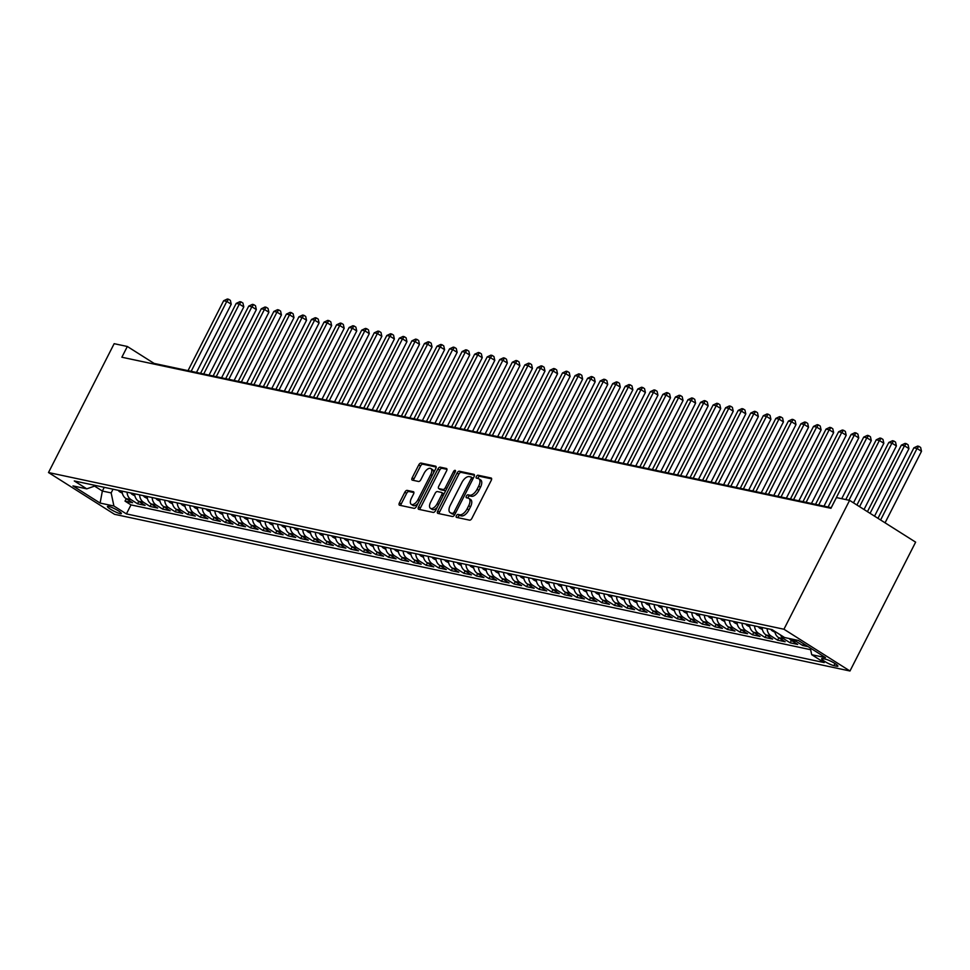 <?xml version="1.0" encoding="UTF-8"?>
<svg xmlns="http://www.w3.org/2000/svg" width="970" height="970" viewBox="0 0 970 970"><rect width="100%" height="100%" fill="white"/><g stroke="black" fill="none" stroke-linecap="round" stroke-linejoin="round"><path stroke-width="1.45" d="M456.397 515.713A1.673 0.837 -57.7 0 0 456.373 517.313A1.673 0.837 -57.7 0 0 456.506 517.374L469.601 520.162A2.401 1.2 -57.7 0 0 471.905 518.319L491.244 480.368A2.401 1.2 -57.7 0 0 491.293 478.077A2.401 1.2 -57.7 0 0 491.087 478.004L477.992 475.215A1.673 0.837 -57.7 0 0 476.379 476.5A1.673 0.837 -57.7 0 0 476.343 478.101A1.673 0.837 -57.7 0 0 476.488 478.161L478.186 478.525A7.663 3.844 -57.7 0 1 478.84 478.792A7.663 3.844 -57.7 0 1 478.695 486.103L477.082 489.268A7.663 3.844 -57.7 0 1 469.698 495.173L468.001 494.809A1.673 0.837 -57.7 0 0 466.388 496.106A1.673 0.837 -57.7 0 0 466.352 497.707A1.673 0.837 -57.7 0 0 466.497 497.768L468.195 498.131A7.663 3.844 -57.7 0 1 468.862 498.398A7.663 3.844 -57.7 0 1 468.704 505.709L467.091 508.874A7.663 3.844 -57.7 0 1 459.707 514.779L458.022 514.415A1.673 0.837 -57.7 0 0 456.397 515.713M468.862 498.398L470.644 499.526A7.663 3.844 -57.7 0 1 470.486 506.837L468.874 510.002A7.663 3.844 -57.7 0 1 461.49 515.907L459.804 515.543A1.673 0.837 -57.7 0 0 458.192 516.84A1.673 0.837 -57.7 0 0 457.913 517.665M491.644 478.865L479.774 476.343A1.673 0.837 -57.7 0 0 478.161 477.628A1.673 0.837 -57.7 0 0 477.895 478.465M478.84 478.792L480.635 479.92A7.663 3.844 -57.7 0 1 480.477 487.231L478.865 490.396A7.663 3.844 -57.7 0 1 471.481 496.3L469.795 495.949A1.673 0.837 -57.7 0 0 468.17 497.234A1.673 0.837 -57.7 0 0 467.904 498.071M120.11 513.615A7.808 1.237 -153 0 0 121.359 513.554A7.808 1.237 -153 0 0 116.776 509.88A7.808 1.237 -153 0 0 108.688 506.401A7.808 1.237 -153 0 0 107.44 506.461A7.808 1.237 -153 0 0 112.035 510.135A7.808 1.237 -153 0 0 120.11 513.615M407.145 490.371A2.401 1.2 -57.7 0 0 404.829 492.226L399.41 502.872A2.401 1.2 -57.7 0 0 399.361 505.152A2.401 1.2 -57.7 0 0 399.567 505.237L414.105 508.341A2.401 1.2 -57.7 0 0 416.409 506.486L435.748 468.546A2.401 1.2 -57.7 0 0 435.797 466.255A2.401 1.2 -57.7 0 0 435.591 466.17L421.053 463.078A2.401 1.2 -57.7 0 0 418.749 464.921L412.189 477.786A2.401 1.2 -57.7 0 0 412.141 480.065A2.401 1.2 -57.7 0 0 412.347 480.15L418.567 481.484A2.401 1.2 -57.7 0 0 420.883 479.629L424.132 473.251A6.414 3.213 -57.7 0 1 430.85 468.546A6.414 3.213 -57.7 0 1 430.716 474.657L417.985 499.635A6.414 3.213 -57.7 0 1 411.268 504.351A6.414 3.213 -57.7 0 1 411.401 498.24L413.523 494.07A2.401 1.2 -57.7 0 0 413.572 491.79A2.401 1.2 -57.7 0 0 413.365 491.705L407.145 490.371L408.928 491.511A2.401 1.2 -57.7 0 0 406.624 493.354L401.192 504A2.401 1.2 -57.7 0 0 400.792 505.503M783.942 629.239L849.599 500.374L836.419 497.574L830.951 508.304L121.868 357.227L127.337 346.484L114.157 343.683L48.5 472.536L783.942 629.239L849.975 670.997L114.533 514.306L48.5 472.536M437.725 511.032A2.401 1.2 -57.7 0 0 437.676 513.312A2.401 1.2 -57.7 0 0 437.882 513.397L452.42 516.501A2.401 1.2 -57.7 0 0 454.724 514.658L474.051 476.707A2.401 1.2 -57.7 0 0 474.1 474.415A2.401 1.2 -57.7 0 0 473.893 474.342L459.368 471.238A2.401 1.2 -57.7 0 0 457.052 473.081L437.725 511.032L439.507 512.16A2.401 1.2 -57.7 0 0 439.107 513.663M433.263 512.415L418.725 509.323A2.401 1.2 -57.7 0 1 418.519 509.238A2.401 1.2 -57.7 0 1 418.567 506.946L437.894 469.007A2.401 1.2 -57.7 0 1 440.21 467.164L446.43 468.486A2.401 1.2 -57.7 0 1 446.636 468.571A2.401 1.2 -57.7 0 1 446.588 470.85L438.743 486.249A2.401 1.2 -57.7 0 0 438.695 488.528A2.401 1.2 -57.7 0 0 438.901 488.613L443.023 489.498A2.401 1.2 -57.7 0 0 445.339 487.643L453.499 471.626A1.673 0.837 -57.7 0 1 455.257 470.389A1.673 0.837 -57.7 0 1 455.221 471.99L435.566 510.572A2.401 1.2 -57.7 0 1 433.263 512.415M126.233 498.725L125.021 501.114L132.55 502.715L126.027 498.592L131.059 499.659A9.761 8.306 -78 0 1 127.07 492.202M138.783 501.393L137.57 503.782L145.1 505.394L138.589 501.272L143.608 502.339A9.761 8.306 -78 0 1 139.619 494.87M151.332 504.073L150.12 506.461L157.649 508.062L151.138 503.939L156.158 505.006A9.761 8.306 -78 0 1 152.169 497.549M163.881 506.74L162.669 509.129L170.199 510.741L163.688 506.619L168.707 507.686A9.761 8.306 -78 0 1 164.718 500.217M176.431 509.42L175.218 511.808L182.748 513.409L176.237 509.286L181.257 510.365A9.761 8.306 -78 0 1 177.267 502.896M188.98 512.087L187.768 514.476L195.297 516.088L188.786 511.966L193.806 513.033A9.761 8.306 -78 0 1 189.817 505.564M201.53 514.767L200.317 517.155L207.847 518.756L201.336 514.633L206.355 515.713A9.761 8.306 -78 0 1 202.366 508.244M214.091 517.434L212.866 519.823L220.396 521.436L213.885 517.313L218.905 518.38A9.761 8.306 -78 0 1 214.916 510.911M226.64 520.114L225.416 522.503L232.945 524.103L226.434 519.981L231.454 521.06A9.761 8.306 -78 0 1 227.465 513.591M239.19 522.794L237.965 525.17L245.495 526.783L238.984 522.66L244.004 523.727A9.761 8.306 -78 0 1 240.014 516.27M251.739 525.461L250.515 527.85L258.044 529.45L251.533 525.34L256.553 526.407A9.761 8.306 -78 0 1 252.564 518.938M264.289 528.141L263.064 530.529L270.594 532.13L264.082 528.007L269.102 529.074A9.761 8.306 -78 0 1 265.113 521.617M276.838 530.808L275.613 533.197L283.143 534.797L276.632 530.687L281.652 531.754A9.761 8.306 -78 0 1 277.662 524.285M289.387 533.488L288.175 535.876L295.704 537.477L289.181 533.354L294.201 534.421A9.761 8.306 -78 0 1 290.224 526.965M301.937 536.155L300.724 538.544L308.254 540.157L301.731 536.034L306.75 537.101A9.761 8.306 -78 0 1 302.773 529.632M314.486 538.835L313.274 541.224L320.803 542.824L314.28 538.702L319.3 539.769A9.761 8.306 -78 0 1 315.323 532.312M327.036 541.502L325.823 543.891L333.353 545.504L326.829 541.381L331.861 542.448A9.761 8.306 -78 0 1 327.872 534.979M339.585 544.182L338.372 546.571L345.902 548.171L339.391 544.049L344.411 545.128A9.761 8.306 -78 0 1 340.421 537.659M352.134 546.85L350.922 549.238L358.451 550.851L351.94 546.728L356.96 547.795A9.761 8.306 -78 0 1 352.971 540.326M364.684 549.529L363.471 551.918L371.001 553.518L364.49 549.396L369.509 550.475A9.761 8.306 -78 0 1 365.52 543.006M377.233 552.197L376.02 554.585L383.55 556.198L377.039 552.075L382.059 553.142A9.761 8.306 -78 0 1 378.07 545.673M389.782 554.876L388.57 557.265L396.099 558.865L389.588 554.743L394.608 555.822A9.761 8.306 -78 0 1 390.619 548.353M402.332 557.556L401.119 559.933L408.649 561.545L402.138 557.423L407.157 558.49A9.761 8.306 -78 0 1 403.168 551.033M414.893 560.223L413.669 562.612L421.198 564.213L414.687 560.102L419.707 561.169A9.761 8.306 -78 0 1 415.718 553.7M427.443 562.903L426.218 565.292L433.748 566.892L427.236 562.77L432.256 563.837A9.761 8.306 -78 0 1 428.267 556.38M439.992 565.571L438.767 567.959L446.297 569.56L439.786 565.449L444.806 566.516A9.761 8.306 -78 0 1 440.816 559.047M452.541 568.25L451.317 570.639L458.846 572.239L452.335 568.117L457.355 569.184A9.761 8.306 -78 0 1 453.366 561.727M465.091 570.918L463.866 573.306L471.396 574.907L464.885 570.796L469.904 571.863A9.761 8.306 -78 0 1 465.915 564.394M477.64 573.597L476.416 575.986L483.945 577.587L477.434 573.464L482.454 574.531A9.761 8.306 -78 0 1 478.465 567.074M490.189 576.265L488.977 578.654L496.507 580.266L489.983 576.144L495.003 577.211A9.761 8.306 -78 0 1 491.026 569.742M502.739 578.944L501.526 581.333L509.056 582.934L502.533 578.811L507.553 579.89A9.761 8.306 -78 0 1 503.575 572.421M515.288 581.612L514.076 584.001L521.605 585.613L515.082 581.491L520.102 582.558A9.761 8.306 -78 0 1 516.125 575.089M527.838 584.292L526.625 586.68L534.155 588.281L527.631 584.158L532.663 585.237A9.761 8.306 -78 0 1 528.674 577.768M540.387 586.959L539.174 589.348L546.704 590.96L540.193 586.838L545.213 587.905A9.761 8.306 -78 0 1 541.224 580.436M552.936 589.639L551.724 592.027L559.253 593.628L552.742 589.505L557.762 590.584A9.761 8.306 -78 0 1 553.773 583.115M565.486 592.318L564.273 594.695L571.803 596.308L565.292 592.185L570.312 593.252A9.761 8.306 -78 0 1 566.322 585.795M578.035 594.986L576.823 597.375L584.352 598.975L577.841 594.865L582.861 595.932A9.761 8.306 -78 0 1 578.872 588.463M590.584 597.665L589.372 600.054L596.902 601.655L590.39 597.532L595.41 598.599A9.761 8.306 -78 0 1 591.421 591.142M603.134 600.333L601.921 602.722L609.451 604.322L602.94 600.212L607.96 601.279A9.761 8.306 -78 0 1 603.971 593.81M615.695 603.013L614.471 605.401L622 607.002L615.489 602.879L620.509 603.946A9.761 8.306 -78 0 1 616.52 596.489M628.245 605.68L627.02 608.069L634.55 609.669L628.039 605.559L633.058 606.626A9.761 8.306 -78 0 1 629.069 599.157M640.794 608.36L639.569 610.748L647.099 612.349L640.588 608.226L645.608 609.293A9.761 8.306 -78 0 1 641.619 601.837M653.343 611.027L652.119 613.416L659.648 615.029L653.137 610.906L658.157 611.973A9.761 8.306 -78 0 1 654.168 604.504M665.893 613.707L664.668 616.096L672.198 617.696L665.687 613.573L670.706 614.653A9.761 8.306 -78 0 1 666.717 607.184M678.442 616.374L677.218 618.763L684.747 620.376L678.236 616.253L683.256 617.32A9.761 8.306 -78 0 1 679.267 609.851M690.992 619.054L689.779 621.443L697.309 623.043L690.785 618.921L695.805 620A9.761 8.306 -78 0 1 691.828 612.531M703.541 621.721L702.328 624.11L709.858 625.723L703.335 621.6L708.355 622.667A9.761 8.306 -78 0 1 704.378 615.198M716.09 624.401L714.878 626.79L722.407 628.39L715.884 624.268L720.904 625.347A9.761 8.306 -78 0 1 716.927 617.878M728.64 627.069L727.427 629.457L734.957 631.07L728.434 626.947L733.453 628.014A9.761 8.306 -78 0 1 729.476 620.545M741.189 629.748L739.977 632.137L747.506 633.737L740.995 629.627L746.015 630.694A9.761 8.306 -78 0 1 742.026 623.225M753.738 632.428L752.526 634.816L760.056 636.417L753.544 632.294L758.564 633.361A9.761 8.306 -78 0 1 754.575 625.905M766.288 635.095L765.075 637.484L772.605 639.085L766.094 634.974L771.114 636.041A9.761 8.306 -78 0 1 767.124 628.572M778.837 637.775L777.625 640.164L785.154 641.764L778.643 637.642L783.663 638.709A9.761 8.306 -78 0 1 780.523 634.974M791.387 640.442L790.174 642.831L797.704 644.432L791.193 640.321L796.212 641.388A9.761 8.306 -78 0 1 794.236 639.594M803.609 643.777L802.723 645.511L808.168 646.663M825.603 659.224L822.851 658.63A7.566 1.188 -153 0 0 821.638 658.703A7.566 1.188 -153 0 0 826.088 662.255A7.566 1.188 -153 0 0 833.909 665.626L836.673 666.22A7.566 1.188 -153 0 0 837.886 666.16A7.566 1.188 -153 0 0 833.436 662.595A7.566 1.188 -153 0 0 825.603 659.224M125.021 501.114L130.999 504.897L126.403 513.906L824.185 662.583L811.696 654.689L810.289 648.009M126.403 513.906L113.902 506.013L100.104 503.066L72.968 485.909L86.779 488.856L74.29 480.95L772.071 629.627L784.56 637.532L798.371 640.467L825.494 657.624L811.696 654.689M802.723 645.511L796.212 641.388M790.174 642.831L783.663 638.709M777.625 640.164L771.114 636.041M765.075 637.484L758.564 633.361M752.526 634.816L746.015 630.694M739.977 632.137L733.453 628.014M727.427 629.457L720.904 625.347M714.878 626.79L708.355 622.667M702.328 624.11L695.805 620M689.779 621.443L683.256 617.32M677.218 618.763L670.706 614.653M664.668 616.096L658.157 611.973M652.119 613.416L645.608 609.293M639.569 610.748L633.058 606.626M627.02 608.069L620.509 603.946M614.471 605.401L607.96 601.279M601.921 602.722L595.41 598.599M589.372 600.054L582.861 595.932M576.823 597.375L570.312 593.252M564.273 594.695L557.762 590.584M551.724 592.027L545.213 587.905M539.174 589.348L532.663 585.237M526.625 586.68L520.102 582.558M514.076 584.001L507.553 579.89M501.526 581.333L495.003 577.211M488.977 578.654L482.454 574.531M476.416 575.986L469.904 571.863M463.866 573.306L457.355 569.184M451.317 570.639L444.806 566.516M438.767 567.959L432.256 563.837M426.218 565.292L419.707 561.169M413.669 562.612L407.157 558.49M401.119 559.933L394.608 555.822M388.57 557.265L382.059 553.142M376.02 554.585L369.509 550.475M363.471 551.918L356.96 547.795M350.922 549.238L344.411 545.128M338.372 546.571L331.861 542.448M325.823 543.891L319.3 539.769M313.274 541.224L306.75 537.101M300.724 538.544L294.201 534.421M288.175 535.876L281.652 531.754M275.613 533.197L269.102 529.074M263.064 530.529L256.553 526.407M250.515 527.85L244.004 523.727M237.965 525.17L231.454 521.06M225.416 522.503L218.905 518.38M212.866 519.823L206.355 515.713M200.317 517.155L193.806 513.033M187.768 514.476L181.257 510.365M175.218 511.808L168.707 507.686M162.669 509.129L156.158 505.006M150.12 506.461L143.608 502.339M137.57 503.782L131.059 499.659M130.999 504.897L810.641 649.706M104.239 487.34L102.359 491.038L111.15 492.905L113.029 489.207M849.599 500.374L915.631 542.145L849.975 670.997M841.705 498.701L871.303 440.61L866.84 437.785L831.217 507.686L154.109 363.423L127.337 346.484M94.563 486.103L102.359 491.038L100.104 503.066M153.793 364.029L154.109 363.423M789.216 638.515A9.761 8.306 102 0 0 791.193 640.321M774.763 631.324A9.761 8.306 102 0 0 778.643 637.642M762.105 627.505A9.761 8.306 102 0 0 766.094 634.974M749.555 624.826A9.761 8.306 102 0 0 753.544 632.294M737.006 622.158A9.761 8.306 102 0 0 740.995 629.627M724.457 619.478A9.761 8.306 102 0 0 728.434 626.947M711.907 616.811A9.761 8.306 102 0 0 715.884 624.268M699.358 614.131A9.761 8.306 102 0 0 703.335 621.6M686.808 611.464A9.761 8.306 102 0 0 690.785 618.921M674.247 608.784A9.761 8.306 102 0 0 678.236 616.253M661.698 606.117A9.761 8.306 102 0 0 665.687 613.573M649.148 603.437A9.761 8.306 102 0 0 653.137 610.906M636.599 600.769A9.761 8.306 102 0 0 640.588 608.226M624.049 598.09A9.761 8.306 102 0 0 628.039 605.559M611.5 595.41A9.761 8.306 102 0 0 615.489 602.879M598.951 592.743A9.761 8.306 102 0 0 602.94 600.212M586.401 590.063A9.761 8.306 102 0 0 590.39 597.532M573.852 587.396A9.761 8.306 102 0 0 577.841 594.865M561.303 584.716A9.761 8.306 102 0 0 565.292 592.185M548.753 582.048A9.761 8.306 102 0 0 552.742 589.505M536.204 579.369A9.761 8.306 102 0 0 540.193 586.838M523.654 576.701A9.761 8.306 102 0 0 527.631 584.158M511.105 574.022A9.761 8.306 102 0 0 515.082 581.491M498.556 571.354A9.761 8.306 102 0 0 502.533 578.811M486.006 568.675A9.761 8.306 102 0 0 489.983 576.144M473.445 566.007A9.761 8.306 102 0 0 477.434 573.464M460.895 563.327A9.761 8.306 102 0 0 464.885 570.796M448.346 560.648A9.761 8.306 102 0 0 452.335 568.117M435.797 557.98A9.761 8.306 102 0 0 439.786 565.449M423.247 555.301A9.761 8.306 102 0 0 427.236 562.77M410.698 552.633A9.761 8.306 102 0 0 414.687 560.102M398.149 549.954A9.761 8.306 102 0 0 402.138 557.423M385.599 547.286A9.761 8.306 102 0 0 389.588 554.743M373.05 544.606A9.761 8.306 102 0 0 377.039 552.075M360.5 541.939A9.761 8.306 102 0 0 364.49 549.396M347.951 539.259A9.761 8.306 102 0 0 351.94 546.728M335.402 536.592A9.761 8.306 102 0 0 339.391 544.049M322.852 533.912A9.761 8.306 102 0 0 326.829 541.381M310.303 531.245A9.761 8.306 102 0 0 314.28 538.702M297.754 528.565A9.761 8.306 102 0 0 301.731 536.034M285.204 525.885A9.761 8.306 102 0 0 289.181 533.354M272.643 523.218A9.761 8.306 102 0 0 276.632 530.687M260.093 520.538A9.761 8.306 102 0 0 264.082 528.007M247.544 517.871A9.761 8.306 102 0 0 251.533 525.34M234.995 515.191A9.761 8.306 102 0 0 238.984 522.66M222.445 512.524A9.761 8.306 102 0 0 226.434 519.981M209.896 509.844A9.761 8.306 102 0 0 213.885 517.313M197.346 507.177A9.761 8.306 102 0 0 201.336 514.633M184.797 504.497A9.761 8.306 102 0 0 188.786 511.966M172.248 501.829A9.761 8.306 102 0 0 176.237 509.286M159.698 499.15A9.761 8.306 102 0 0 163.688 506.619M147.149 496.482A9.761 8.306 102 0 0 151.138 503.939M134.6 493.803A9.761 8.306 102 0 0 138.589 501.272M86.779 488.856L96.018 485.582M122.05 491.123A9.761 8.306 102 0 0 126.027 498.592M111.15 492.905L113.902 506.013M474.463 475.203L461.15 472.366A2.401 1.2 -57.7 0 0 458.846 474.209L439.507 512.16M452.566 513.263A1.673 0.837 -57.7 0 0 454.178 511.966L471.153 478.659A1.673 0.837 -57.7 0 0 471.19 477.058A1.673 0.837 -57.7 0 0 471.044 476.997L469.25 476.622A7.663 3.844 -57.7 0 0 461.878 482.526L450.274 505.297A7.663 3.844 -57.7 0 0 450.116 512.609A7.663 3.844 -57.7 0 0 450.783 512.875L454.348 514.391A1.673 0.837 -57.7 0 0 454.918 514.258M473.166 478.452A1.673 0.837 -57.7 0 0 472.972 478.186A1.673 0.837 -57.7 0 0 472.826 478.125L471.299 477.167M450.116 512.609L451.899 513.736A7.663 3.844 -57.7 0 0 452.566 514.003L450.783 512.875M454.348 514.391L452.566 514.003M446.988 469.347L441.993 468.292A2.401 1.2 -57.7 0 0 439.689 470.135L420.349 508.074A2.401 1.2 -57.7 0 0 419.949 509.577M440.319 489.51A2.401 1.2 -57.7 0 0 440.477 489.656A2.401 1.2 -57.7 0 0 440.683 489.741L444.818 490.626A2.401 1.2 -57.7 0 0 445.921 490.25M430.607 502.217A6.414 3.213 -57.7 0 0 430.474 508.328A6.414 3.213 -57.7 0 0 437.203 503.612L441.677 494.809A2.401 1.2 -57.7 0 0 441.726 492.53A2.401 1.2 -57.7 0 0 441.52 492.445L437.397 491.56A2.401 1.2 -57.7 0 0 435.093 493.415L430.607 502.217M430.474 508.328L432.256 509.456A6.414 3.213 -57.7 0 0 437.203 507.358M443.86 494.3A2.401 1.2 -57.7 0 0 443.52 493.657A2.401 1.2 -57.7 0 0 443.314 493.572L441.896 492.675M413.923 492.566L408.928 491.511M411.268 504.351L413.05 505.479A6.414 3.213 -57.7 0 0 417.985 503.394M433.481 472.996A6.414 3.213 -57.7 0 0 432.632 469.674L430.85 468.546M436.148 467.043L422.835 464.206A2.401 1.2 -57.7 0 0 420.531 466.049L413.972 478.913A2.401 1.2 -57.7 0 0 413.572 480.417M885.064 522.818L921.5 451.305L917.038 448.479L913.898 447.813L877.971 518.332M880.602 519.993L917.038 448.479L918.857 446.333L920.639 447.473L921.5 451.305M913.898 447.813L917.608 446.067L918.857 446.333M874.54 516.161L908.951 448.637L904.489 445.812L901.348 445.145L867.447 511.675M870.078 513.336L904.489 445.812L906.307 443.666L908.09 444.793L908.951 448.637M901.348 445.145L905.058 443.399L906.307 443.666M864.027 509.505L896.401 445.957L891.939 443.132L888.799 442.465L856.934 505.018M859.565 506.679L891.939 443.132L893.758 440.986L895.54 442.114L896.401 445.957M888.799 442.465L892.497 440.719L893.758 440.986M774.945 632.234L772.326 630.864A6.463 5.505 -78 0 1 770.835 629.36M853.503 502.848L883.852 443.29L879.39 440.465L876.249 439.798L845.791 499.574M848.932 500.241L879.39 440.465L881.209 438.319L882.991 439.446L883.852 443.29M876.249 439.798L879.948 438.052L881.209 438.319M762.396 629.554L759.765 628.184A6.463 5.505 -78 0 1 758.285 626.693M760.674 627.202A6.463 5.505 102 0 0 760.953 627.578L762.456 627.905M863.7 437.118L867.398 435.372L868.659 435.639L866.84 437.785L863.7 437.118L828.077 507.019M868.659 435.639L870.442 436.767L871.303 440.61M749.846 626.887L747.215 625.517A6.463 5.505 -78 0 1 745.736 624.013M823.991 506.146L858.753 437.931L854.291 435.118L851.151 434.451L815.527 504.351M748.125 624.522A6.463 5.505 102 0 0 748.404 624.91L749.907 625.226M818.668 505.018L854.291 435.118L856.11 432.972L857.892 434.099L858.753 437.931M851.151 434.451L854.849 432.705L856.11 432.972M737.297 624.207L734.666 622.837A6.463 5.505 -78 0 1 733.187 621.346M811.441 503.478L846.204 435.263L841.742 432.438L838.601 431.771L802.978 501.672M735.575 621.855A6.463 5.505 102 0 0 735.854 622.231L737.358 622.558M806.118 502.339L841.742 432.438L843.56 430.292L845.343 431.42L846.204 435.263M838.601 431.771L842.299 430.025L843.56 430.292M724.736 621.54L722.116 620.169A6.463 5.505 -78 0 1 720.637 618.666M798.892 500.799L833.654 432.584L829.192 429.771L826.052 429.104L790.429 499.004M723.014 619.175A6.463 5.505 102 0 0 723.305 619.563L724.808 619.878M793.569 499.671L829.192 429.771L831.011 427.624L832.793 428.752L833.654 432.584M826.052 429.104L829.75 427.358L831.011 427.624M712.186 618.86L709.567 617.49A6.463 5.505 -78 0 1 708.088 615.999M786.343 498.131L821.105 429.916L816.643 427.091L813.503 426.424L777.879 496.325M710.464 616.508A6.463 5.505 102 0 0 710.755 616.884L712.259 617.211M781.02 496.992L816.643 427.091L818.462 424.945L820.244 426.072L821.105 429.916M813.503 426.424L817.201 424.678L818.462 424.945M699.637 616.192L697.018 614.822A6.463 5.505 -78 0 1 695.538 613.319M773.793 495.452L808.543 427.236L804.081 424.423L800.953 423.745L765.33 493.657M697.915 613.828A6.463 5.505 102 0 0 698.206 614.216L699.71 614.531M768.47 494.324L804.081 424.423L805.912 422.277L807.695 423.405L808.543 427.236M800.953 423.745L804.651 422.011L805.912 422.277M687.087 613.513L684.468 612.143A6.463 5.505 -78 0 1 682.989 610.651M761.244 492.784L795.994 424.569L791.532 421.744L788.404 421.077L752.781 490.978M685.366 611.149A6.463 5.505 102 0 0 685.644 611.536L687.16 611.864M755.921 491.644L791.532 421.744L793.351 419.598L795.145 420.725L795.994 424.569M788.404 421.077L792.102 419.331L793.351 419.598M674.538 610.845L671.919 609.463A6.463 5.505 -78 0 1 670.44 607.972M748.694 490.105L783.445 421.889L778.983 419.076L775.854 418.397L740.231 488.31M672.816 608.481A6.463 5.505 102 0 0 673.095 608.869L674.611 609.184M743.372 488.977L778.983 419.076L780.802 416.93L782.596 418.058L783.445 421.889M775.854 418.397L779.553 416.651L780.802 416.93M661.989 608.166L659.37 606.796A6.463 5.505 -78 0 1 657.89 605.292M736.145 487.437L770.895 419.222L766.433 416.397L763.293 415.73L727.682 485.63M660.267 605.801A6.463 5.505 102 0 0 660.546 606.189L662.061 606.517M730.822 486.297L766.433 416.397L768.252 414.251L770.047 415.378L770.895 419.222M763.293 415.73L767.003 413.984L768.252 414.251M649.439 605.498L646.82 604.116A6.463 5.505 -78 0 1 645.329 602.625M723.596 484.757L758.346 416.542L753.884 413.717L750.744 413.05L715.132 482.951M647.717 603.134A6.463 5.505 102 0 0 647.996 603.522L649.5 603.837M718.273 483.63L753.884 413.717L755.703 411.571L757.485 412.711L758.346 416.542M750.744 413.05L754.454 411.304L755.703 411.571M636.89 602.819L634.271 601.448A6.463 5.505 -78 0 1 632.779 599.945M711.046 482.09L745.797 413.875L741.335 411.05L738.194 410.383L702.583 480.283M635.168 600.454A6.463 5.505 102 0 0 635.447 600.842L636.951 601.17M705.723 480.95L741.335 411.05L743.153 408.904L744.936 410.031L745.797 413.875M738.194 410.383L741.904 408.637L743.153 408.904M624.34 600.151L621.721 598.769A6.463 5.505 -78 0 1 620.23 597.278M698.485 479.41L733.247 411.195L728.785 408.37L725.645 407.703L690.034 477.604M622.619 597.787A6.463 5.505 102 0 0 622.898 598.175L624.401 598.49M693.174 478.283L728.785 408.37L730.604 406.224L732.386 407.351L733.247 411.195M725.645 407.703L729.355 405.957L730.604 406.224M611.791 597.471L609.172 596.101A6.463 5.505 -78 0 1 607.681 594.598M685.935 476.743L720.698 408.528L716.236 405.702L713.095 405.036L677.484 474.936M610.069 595.107A6.463 5.505 102 0 0 610.348 595.495L611.852 595.81M680.625 475.603L716.236 405.702L718.055 403.556L719.837 404.684L720.698 408.528M713.095 405.036L716.806 403.29L718.055 403.556M599.242 594.792L596.623 593.422A6.463 5.505 -78 0 1 595.131 591.93M673.386 474.063L708.148 405.848L703.686 403.023L700.546 402.356L664.935 472.257M597.52 592.44A6.463 5.505 102 0 0 597.799 592.815L599.302 593.143M668.063 472.923L703.686 403.023L705.505 400.877L707.288 402.004L708.148 405.848M700.546 402.356L704.256 400.61L705.505 400.877M586.692 592.124L584.073 590.754A6.463 5.505 -78 0 1 582.582 589.251M660.837 471.384L695.599 403.168L691.137 400.355L687.997 399.688L652.386 469.589M584.971 589.76A6.463 5.505 102 0 0 585.25 590.148L586.753 590.463M655.514 470.256L691.137 400.355L692.956 398.209L694.738 399.337L695.599 403.168M687.997 399.688L691.695 397.942L692.956 398.209M574.143 589.445L571.524 588.075A6.463 5.505 -78 0 1 570.033 586.583M648.287 468.716L683.05 400.501L678.588 397.676L675.447 397.009L639.836 466.909M572.421 587.092A6.463 5.505 102 0 0 572.7 587.468L574.204 587.796M642.964 467.576L678.588 397.676L680.406 395.53L682.189 396.657L683.05 400.501M675.447 397.009L679.145 395.263L680.406 395.53M561.594 586.777L558.962 585.407A6.463 5.505 -78 0 1 557.483 583.904M635.738 466.036L670.5 397.821L666.038 395.008L662.898 394.341L627.275 464.242M559.872 584.413A6.463 5.505 102 0 0 560.151 584.801L561.654 585.116M630.415 464.909L666.038 395.008L667.857 392.862L669.639 393.99L670.5 397.821M662.898 394.341L666.596 392.595L667.857 392.862M549.044 584.098L546.413 582.727A6.463 5.505 -78 0 1 544.934 581.236M623.189 463.369L657.951 395.154L653.489 392.329L650.349 391.662L614.725 461.562M547.322 581.745A6.463 5.505 102 0 0 547.601 582.121L549.105 582.449M617.866 462.229L653.489 392.329L655.308 390.183L657.09 391.31L657.951 395.154M650.349 391.662L654.047 389.916L655.308 390.183M536.495 581.43L533.864 580.06A6.463 5.505 -78 0 1 532.384 578.557M610.639 460.689L645.402 392.474L640.94 389.661L637.799 388.982L602.176 458.895M534.773 579.066A6.463 5.505 102 0 0 535.052 579.454L536.555 579.769M605.316 459.562L640.94 389.661L642.758 387.515L644.541 388.643L645.402 392.474M637.799 388.982L641.497 387.248L642.758 387.515M523.933 578.75L521.314 577.38A6.463 5.505 -78 0 1 519.835 575.889M598.09 458.022L632.852 389.807L628.39 386.981L625.25 386.315L589.627 456.215M522.212 576.386A6.463 5.505 102 0 0 522.503 576.774L524.006 577.101M592.767 456.882L628.39 386.981L630.209 384.835L631.991 385.963L632.852 389.807M625.25 386.315L628.948 384.569L630.209 384.835M511.384 576.083L508.765 574.701A6.463 5.505 -78 0 1 507.286 573.209M585.54 455.342L620.303 387.127L615.841 384.314L612.7 383.635L577.077 453.548M509.662 573.719A6.463 5.505 102 0 0 509.953 574.107L511.457 574.422M580.218 454.215L615.841 384.314L617.66 382.168L619.442 383.296L620.303 387.127M612.7 383.635L616.399 381.889L617.66 382.168M498.835 573.403L496.216 572.033A6.463 5.505 -78 0 1 494.736 570.542M572.991 452.675L607.741 384.459L603.279 381.634L600.151 380.967L564.528 450.868M497.113 571.039A6.463 5.505 102 0 0 497.404 571.427L498.907 571.754M567.668 451.535L603.279 381.634L605.11 379.488L606.893 380.616L607.741 384.459M600.151 380.967L603.849 379.221L605.11 379.488M486.285 570.736L483.666 569.354A6.463 5.505 -78 0 1 482.187 567.862M560.442 449.995L595.192 381.78L590.73 378.955L587.602 378.288L551.978 448.188M484.563 568.371A6.463 5.505 102 0 0 484.842 568.759L486.358 569.075M555.119 448.867L590.73 378.955L592.549 376.809L594.343 377.948L595.192 381.78M587.602 378.288L591.3 376.542L592.549 376.809M473.736 568.056L471.117 566.686A6.463 5.505 -78 0 1 469.638 565.183M547.892 447.328L582.643 379.112L578.181 376.287L575.052 375.62L539.429 445.521M472.014 565.692A6.463 5.505 102 0 0 472.293 566.08L473.809 566.407M542.569 446.188L578.181 376.287L579.999 374.141L581.794 375.269L582.643 379.112M575.052 375.62L578.75 373.874L579.999 374.141M461.186 565.389L458.567 564.006A6.463 5.505 -78 0 1 457.088 562.515M535.343 444.648L570.093 376.433L565.631 373.608L562.503 372.941L526.88 442.841M459.465 563.024A6.463 5.505 102 0 0 459.744 563.412L461.259 563.728M530.02 443.52L565.631 373.608L567.45 371.462L569.245 372.589L570.093 376.433M562.503 372.941L566.201 371.195L567.45 371.462M448.637 562.709L446.018 561.339A6.463 5.505 -78 0 1 444.527 559.836M522.794 441.98L557.544 373.765L553.082 370.94L549.942 370.273L514.33 440.174M446.915 560.345A6.463 5.505 102 0 0 447.194 560.733L448.698 561.06M517.471 440.841L553.082 370.94L554.901 368.794L556.683 369.922L557.544 373.765M549.942 370.273L553.652 368.527L554.901 368.794M436.088 560.029L433.469 558.659A6.463 5.505 -78 0 1 431.977 557.168M510.244 439.301L544.995 371.086L540.533 368.26L537.392 367.594L501.781 437.494M434.366 557.677A6.463 5.505 102 0 0 434.645 558.065L436.148 558.38M504.921 438.161L540.533 368.26L542.351 366.114L544.134 367.242L544.995 371.086M537.392 367.594L541.102 365.848L542.351 366.114M423.538 557.362L420.919 555.992A6.463 5.505 -78 0 1 419.428 554.488M497.683 436.621L532.445 368.406L527.983 365.593L524.843 364.926L489.232 434.827M421.817 554.998A6.463 5.505 102 0 0 422.095 555.386L423.599 555.701M492.372 435.494L527.983 365.593L529.802 363.447L531.584 364.575L532.445 368.406M524.843 364.926L528.553 363.18L529.802 363.447M410.989 554.682L408.37 553.312A6.463 5.505 -78 0 1 406.879 551.821M485.133 433.954L519.896 365.738L515.434 362.913L512.293 362.246L476.682 432.147M409.267 552.33A6.463 5.505 102 0 0 409.546 552.706L411.05 553.033M479.823 432.814L515.434 362.913L517.252 360.767L519.035 361.895L519.896 365.738M512.293 362.246L516.004 360.5L517.252 360.767M398.44 552.015L395.821 550.645A6.463 5.505 -78 0 1 394.329 549.141M472.584 431.274L507.346 363.059L502.884 360.246L499.744 359.579L464.133 429.48M396.718 549.65A6.463 5.505 102 0 0 396.997 550.038L398.5 550.354M467.261 430.146L502.884 360.246L504.703 358.1L506.486 359.227L507.346 363.059M499.744 359.579L503.454 357.833L504.703 358.1M385.89 549.335L383.271 547.965A6.463 5.505 -78 0 1 381.78 546.474M460.035 428.607L494.797 360.391L490.335 357.566L487.195 356.899L451.583 426.8M384.168 546.983A6.463 5.505 102 0 0 384.447 547.359L385.951 547.686M454.712 427.467L490.335 357.566L492.154 355.42L493.936 356.548L494.797 360.391M487.195 356.899L490.893 355.153L492.154 355.42M373.341 546.668L370.722 545.298A6.463 5.505 -78 0 1 369.23 543.794M447.485 425.927L482.248 357.712L477.786 354.899L474.645 354.22L439.034 424.132M371.619 544.303A6.463 5.505 102 0 0 371.898 544.691L373.401 545.007M442.162 424.799L477.786 354.899L479.604 352.753L481.387 353.88L482.248 357.712M474.645 354.22L478.343 352.486L479.604 352.753M360.791 543.988L358.16 542.618A6.463 5.505 -78 0 1 356.681 541.127M434.936 423.259L469.698 355.044L465.236 352.219L462.096 351.552L426.473 421.453M359.07 541.624A6.463 5.505 102 0 0 359.349 542.012L360.852 542.339M429.613 422.12L465.236 352.219L467.055 350.073L468.837 351.201L469.698 355.044M462.096 351.552L465.794 349.806L467.055 350.073M348.242 541.321L345.611 539.938A6.463 5.505 -78 0 1 344.132 538.447M422.387 420.58L457.149 352.365L452.687 349.552L449.546 348.873L413.923 418.785M346.52 538.956A6.463 5.505 102 0 0 346.799 539.344L348.303 539.659M417.064 419.452L452.687 349.552L454.506 347.405L456.288 348.533L457.149 352.365M449.546 348.873L453.245 347.127L454.506 347.405M335.693 538.641L333.062 537.271A6.463 5.505 -78 0 1 331.582 535.779M409.837 417.912L444.599 349.697L440.137 346.872L436.997 346.205L401.374 416.106M333.971 536.277A6.463 5.505 102 0 0 334.25 536.665L335.753 536.992M404.514 416.773L440.137 346.872L441.956 344.726L443.739 345.853L444.599 349.697M436.997 346.205L440.695 344.459L441.956 344.726M323.131 535.973L320.512 534.591A6.463 5.505 -78 0 1 319.033 533.1M397.288 415.233L432.05 347.017L427.588 344.192L424.448 343.525L388.825 413.438M321.409 533.609A6.463 5.505 102 0 0 321.7 533.997L323.204 534.312M391.965 414.105L427.588 344.192L429.407 342.046L431.189 343.186L432.05 347.017M424.448 343.525L428.146 341.779L429.407 342.046M310.582 533.294L307.963 531.924A6.463 5.505 -78 0 1 306.484 530.42M384.738 412.565L419.501 344.35L415.039 341.525L411.898 340.858L376.275 410.759M308.86 530.929A6.463 5.505 102 0 0 309.151 531.317L310.655 531.645M379.416 411.425L415.039 341.525L416.857 339.379L418.64 340.506L419.501 344.35M411.898 340.858L415.596 339.112L416.857 339.379M298.032 530.626L295.413 529.244A6.463 5.505 -78 0 1 293.934 527.753M372.189 409.886L406.939 341.67L402.477 338.845L399.349 338.178L363.726 408.079M296.311 528.262A6.463 5.505 102 0 0 296.602 528.65L298.105 528.965M366.866 408.758L402.477 338.845L404.308 336.699L406.09 337.827L406.939 341.67M399.349 338.178L403.047 336.432L404.308 336.699M285.483 527.947L282.864 526.577A6.463 5.505 -78 0 1 281.385 525.073M359.64 407.218L394.39 339.003L389.928 336.178L386.8 335.511L351.176 405.411M283.761 525.582A6.463 5.505 102 0 0 284.04 525.97L285.556 526.298M354.317 406.078L389.928 336.178L391.747 334.032L393.541 335.159L394.39 339.003M386.8 335.511L390.498 333.765L391.747 334.032M272.934 525.267L270.315 523.897A6.463 5.505 -78 0 1 268.835 522.406M347.09 404.538L381.84 336.323L377.378 333.498L374.25 332.831L338.627 402.732M271.212 522.915A6.463 5.505 102 0 0 271.491 523.303L273.006 523.618M341.767 403.399L377.378 333.498L379.197 331.352L380.992 332.48L381.84 336.323M374.25 332.831L377.948 331.085L379.197 331.352M260.384 522.6L257.765 521.229A6.463 5.505 -78 0 1 256.286 519.726M334.541 401.859L369.291 333.644L364.829 330.831L361.701 330.164L326.078 400.064M258.663 520.235A6.463 5.505 102 0 0 258.941 520.623L260.457 520.938M329.218 400.731L364.829 330.831L366.648 328.684L368.442 329.812L369.291 333.644M361.701 330.164L365.399 328.418L366.648 328.684M247.835 519.92L245.216 518.55A6.463 5.505 -78 0 1 243.725 517.058M321.991 399.191L356.742 330.976L352.28 328.151L349.139 327.484L313.528 397.385M246.113 517.568A6.463 5.505 102 0 0 246.392 517.944L247.896 518.271M316.669 398.052L352.28 328.151L354.099 326.005L355.881 327.132L356.742 330.976M349.139 327.484L352.85 325.738L354.099 326.005M235.286 517.252L232.667 515.882A6.463 5.505 -78 0 1 231.175 514.379M309.442 396.512L344.192 328.296L339.73 325.483L336.59 324.817L300.979 394.717M233.564 514.888A6.463 5.505 102 0 0 233.843 515.276L235.346 515.591M304.119 395.384L339.73 325.483L341.549 323.337L343.332 324.465L344.192 328.296M336.59 324.817L340.3 323.071L341.549 323.337M222.736 514.573L220.117 513.203A6.463 5.505 -78 0 1 218.626 511.711M296.881 393.844L331.643 325.629L327.181 322.804L324.041 322.137L288.429 392.038M221.014 512.221A6.463 5.505 102 0 0 221.293 512.596L222.797 512.924M291.57 392.704L327.181 322.804L329 320.658L330.782 321.785L331.643 325.629M324.041 322.137L327.751 320.391L329 320.658M210.187 511.905L207.568 510.535A6.463 5.505 -78 0 1 206.076 509.032M284.331 391.165L319.094 322.949L314.632 320.136L311.491 319.457L275.88 389.37M208.465 509.541A6.463 5.505 102 0 0 208.744 509.929L210.248 510.244M279.02 390.037L314.632 320.136L316.45 317.99L318.233 319.118L319.094 322.949M311.491 319.457L315.201 317.724L316.45 317.99M197.637 509.226L195.018 507.856A6.463 5.505 -78 0 1 193.527 506.364M271.782 388.497L306.544 320.282L302.082 317.457L298.942 316.79L263.331 386.69M195.916 506.873A6.463 5.505 102 0 0 196.195 507.249L197.698 507.577M266.459 387.357L302.082 317.457L303.901 315.311L305.683 316.438L306.544 320.282M298.942 316.79L302.652 315.044L303.901 315.311M185.088 506.558L182.469 505.176A6.463 5.505 -78 0 1 180.978 503.685M259.233 385.817L293.995 317.602L289.533 314.789L286.392 314.11L250.781 384.023M183.366 504.194A6.463 5.505 102 0 0 183.645 504.582L185.149 504.897M253.91 384.69L289.533 314.789L291.352 312.643L293.134 313.771L293.995 317.602M286.392 314.11L290.091 312.376L291.352 312.643M172.539 503.879L169.92 502.508A6.463 5.505 -78 0 1 168.428 501.017M246.683 383.15L281.445 314.935L276.983 312.11L273.843 311.443L238.232 381.343M170.817 501.514A6.463 5.505 102 0 0 171.096 501.902L172.599 502.23M241.36 382.01L276.983 312.11L278.802 309.963L280.585 311.091L281.445 314.935M273.843 311.443L277.541 309.697L278.802 309.963M159.989 501.211L157.358 499.829A6.463 5.505 -78 0 1 155.879 498.337M234.134 380.47L268.896 312.255L264.434 309.43L261.294 308.763L225.67 378.676M158.268 498.847A6.463 5.505 102 0 0 158.546 499.235L160.05 499.55M228.811 379.343L264.434 309.43L266.253 307.284L268.035 308.424L268.896 312.255M261.294 308.763L264.992 307.017L266.253 307.284M147.44 498.531L144.809 497.161A6.463 5.505 -78 0 1 143.33 495.658M221.584 377.803L256.347 309.588L251.885 306.762L248.744 306.096L213.121 375.996M145.718 496.167A6.463 5.505 102 0 0 145.997 496.555L147.501 496.882M216.262 376.663L251.885 306.762L253.703 304.616L255.486 305.744L256.347 309.588M248.744 306.096L252.442 304.35L253.703 304.616M134.891 495.864L132.259 494.482A6.463 5.505 -78 0 1 130.78 492.99M209.035 375.123L243.797 306.908L239.335 304.083L236.195 303.416L200.572 373.317M133.169 493.5A6.463 5.505 102 0 0 133.448 493.888L134.951 494.203M203.712 373.996L239.335 304.083L241.154 301.937L242.936 303.064L243.797 306.908M236.195 303.416L239.893 301.67L241.154 301.937M122.329 493.184L119.71 491.814A6.463 5.505 -78 0 1 118.231 490.311M196.486 372.456L231.248 304.24L226.786 301.415L223.646 300.748L188.022 370.649M120.607 490.82A6.463 5.505 102 0 0 120.898 491.208L122.402 491.535M191.163 371.316L226.786 301.415L228.605 299.269L230.387 300.397L231.248 304.24M223.646 300.748L227.344 299.002L228.605 299.269M837.219 665.141L836.673 666.22M834.988 663.516L833.909 665.626M461.49 515.907L459.707 514.779M468.874 510.002L467.091 508.874M470.486 506.837L468.704 505.709M469.795 495.949L468.001 494.809M471.481 496.3L469.698 495.173M478.865 490.396L477.082 489.268M480.477 487.231L478.695 486.103M479.774 476.343L477.992 475.215M459.804 515.543L458.022 514.415M458.846 474.209L457.052 473.081M461.15 472.366L459.368 471.238M455.621 512.875L454.178 511.966M472.596 479.568L471.153 478.659M420.349 508.074L418.567 506.946M439.689 470.135L437.894 469.007M441.993 468.292L440.21 467.164M440.683 489.741L438.901 488.613M444.818 490.626L443.023 489.498M446.782 488.565L445.339 487.643M454.942 472.536L453.499 471.626M438.646 504.533L437.203 503.612M443.132 495.731L441.677 494.809M419.44 500.556L417.985 499.635M432.159 475.579L430.716 474.657M413.972 478.913L412.189 477.786M420.531 466.049L418.749 464.921M422.835 464.206L421.053 463.078M401.192 504L399.41 502.872M406.624 493.354L404.829 492.226M772.435 630.924L774.775 631.421M759.886 628.257L762.226 628.754M747.337 625.577L749.677 626.074M734.787 622.898L737.127 623.407M722.238 620.23L724.578 620.727M709.688 617.55L712.029 618.048M697.139 614.883L699.479 615.38M684.59 612.203L686.93 612.7M672.04 609.536L674.38 610.033M659.491 606.856L661.831 607.353M646.941 604.189L649.282 604.686M634.392 601.509L636.732 602.006M621.843 598.842L624.183 599.339M609.293 596.162L611.633 596.659M596.744 593.495L599.072 593.992M584.183 590.815L586.523 591.312M571.633 588.135L573.973 588.644M559.084 585.468L561.424 585.965M546.534 582.788L548.875 583.285M533.985 580.121L536.325 580.618M521.436 577.441L523.776 577.938M508.886 574.774L511.226 575.271M496.337 572.094L498.677 572.591M483.787 569.426L486.128 569.923M471.238 566.747L473.578 567.244M458.689 564.079L461.029 564.576M446.139 561.4L448.479 561.897M433.59 558.732L435.93 559.229M421.041 556.053L423.381 556.55M408.491 553.373L410.831 553.882M395.942 550.705L398.27 551.202M383.38 548.026L385.72 548.523M370.831 545.358L373.171 545.855M358.282 542.679L360.622 543.176M345.732 540.011L348.072 540.508M333.183 537.332L335.523 537.829M320.633 534.664L322.974 535.161M308.084 531.984L310.424 532.481M295.535 529.317L297.875 529.814M282.985 526.637L285.325 527.134M270.436 523.97L272.776 524.467M257.887 521.29L260.227 521.787M245.337 518.611L247.677 519.12M232.788 515.943L235.128 516.44M220.238 513.263L222.579 513.76M207.689 510.596L210.029 511.093M195.14 507.916L197.468 508.413M182.578 505.249L184.918 505.746M170.029 502.569L172.369 503.066M157.479 499.902L159.82 500.399M144.93 497.222L147.27 497.719M132.381 494.554L134.721 495.052M119.831 491.875L122.171 492.372M472.972 478.186L471.19 477.058M440.477 489.656L438.695 488.528M443.52 493.657L441.726 492.53"/></g></svg>
